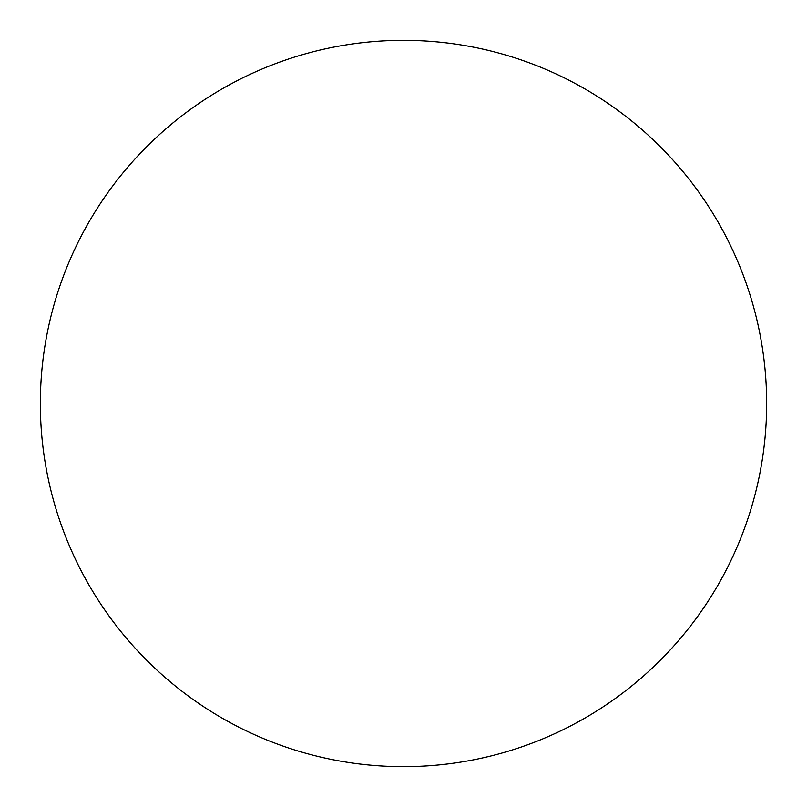 <?xml version="1.0" encoding="UTF-8"?>
<svg xmlns="http://www.w3.org/2000/svg" width="807" height="807" viewBox="0 0 807 807"><rect width="100%" height="100%" fill="white"/><g stroke="black" fill="none" stroke-linecap="round" stroke-linejoin="round"><path stroke-width="1.21" d="M403.5 766.65A363.15 363.15 0 0 1 40.35 403.5A363.15 363.15 0 0 1 403.5 40.35A363.15 363.15 0 0 1 766.65 403.5A363.15 363.15 0 0 1 403.5 766.65A363.15 363.15 0 0 0 766.65 403.5A363.15 363.15 0 0 1 403.5 766.65A363.15 363.15 0 0 1 40.35 403.5A363.15 363.15 0 0 1 403.5 40.35A363.15 363.15 0 0 1 766.65 403.5A363.15 363.15 0 0 0 403.5 40.35"/></g></svg>
